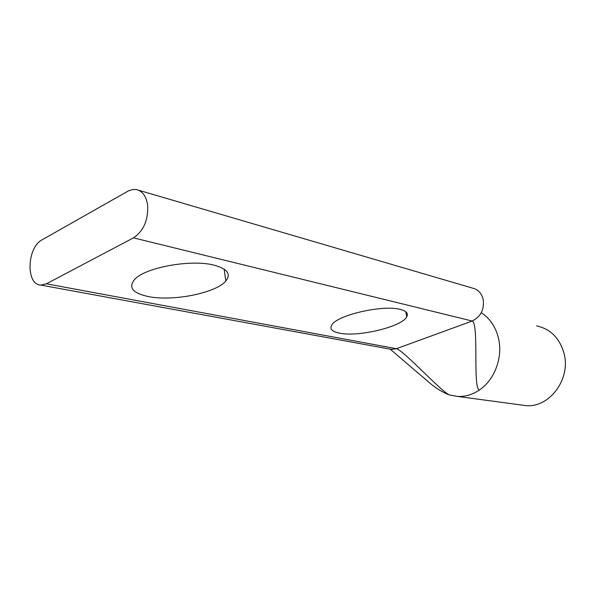 <?xml version="1.0" encoding="UTF-8"?>
<svg xmlns="http://www.w3.org/2000/svg" width="595" height="595" viewBox="0 0 595 595"><rect width="100%" height="100%" fill="white"/><g stroke="black" fill="none" stroke-linecap="round" stroke-linejoin="round"><path stroke-width="0.89" d="M214.103 265.169C227.424 268.828 231.336 274.102 225.84 280.989C216.089 293.045 172.862 301.665 148.237 296.541C132.484 293.119 127.999 287.37 134.782 279.293C145.574 267.281 191.545 259.108 214.103 265.169M400.234 309.415C406.415 310.999 408.579 313.483 406.742 316.86C401.885 326.819 358.108 337.276 339.395 333.141C332.003 331.631 329.474 328.916 331.802 324.996C336.926 315.119 383.039 304.521 400.234 309.415M40.869 285.094L46.41 283.808L133.481 237.851C143.648 230.942 148.371 220.016 147.634 205.082C146.221 196.142 142.421 190.958 136.24 189.53L132.663 189.5L128.408 190.913L42.171 239.778C26.864 247.327 25.644 285.057 40.869 285.094L391.398 349.377L396.411 348.707L472.162 321.025C480.73 316.823 484.404 309.623 483.177 299.426C481.615 293.261 478.112 289.497 472.668 288.159L138.501 190.192M536.586 325.859C550.613 328.99 559.791 338.272 564.112 353.705C570.932 379.156 549.49 407.798 526.099 405.626L520.744 404.912M46.41 283.808L396.411 348.707C403.246 350.158 440.441 390.766 449.277 394.924L457.786 396.463C465.357 396.753 472.564 394.597 479.414 389.993C494.534 379.945 502.968 357.595 498.595 338.711C495.866 327.109 490.087 318.451 481.266 312.739M389.666 349.057L391.398 349.369L390.335 349.287L430.899 383.968C432.84 385.634 441.46 392.135 449.285 394.916L457.756 396.471M479.414 389.993C472.571 388.989 479.213 323.635 472.162 321.025L133.481 237.851M225.84 280.989L224.114 269.111M406.742 316.86L405.745 311.735M457.786 396.471L526.099 405.626"/></g></svg>
